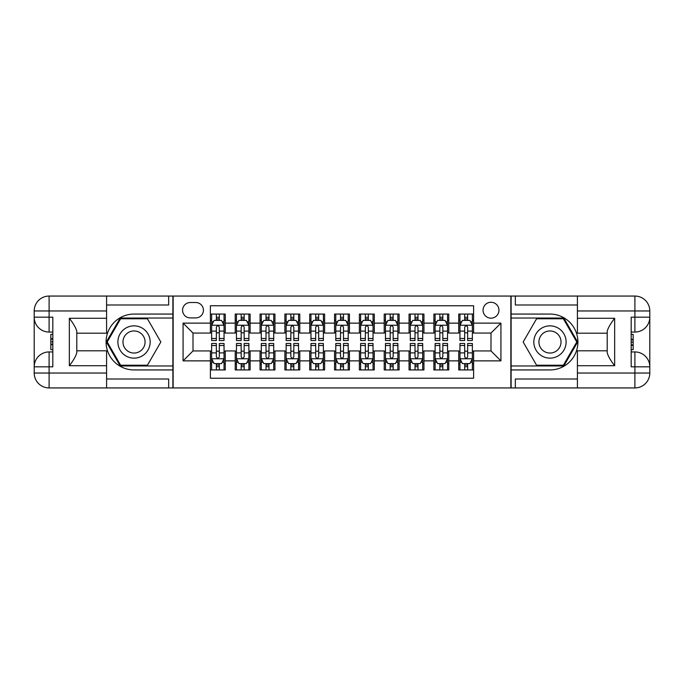 <?xml version="1.0" encoding="UTF-8"?>
<svg xmlns="http://www.w3.org/2000/svg" width="684" height="684" viewBox="0 0 684 684"><rect width="100%" height="100%" fill="white"/><g stroke="black" fill="none" stroke-linecap="round" stroke-linejoin="round"><path stroke-width="1.03" d="M490.992 302.268A7.943 7.943 0 0 0 483.049 310.211A7.943 7.943 0 0 0 490.992 318.163A7.943 7.943 0 0 0 498.944 310.211A7.943 7.943 0 0 0 490.992 302.268M106.584 379.004L168.666 379.004L168.666 387.939L577.416 387.939L577.416 373.036L634.897 373.036L634.897 366.829L631.178 366.829L631.178 317.171L634.897 317.171L634.897 310.964L577.416 310.964L577.416 318.282L614.659 318.282L614.659 365.718C610.692 360.613 608.204 356.313 607.212 352.816L607.212 331.184C608.204 327.687 610.692 323.387 614.659 318.282M473.61 314.067L458.716 314.067L458.716 323.13L448.781 323.13L448.781 333.057L458.716 333.057L458.716 323.13M448.781 323.13L448.781 314.067L433.878 314.067L433.878 323.13L423.952 323.13L423.952 333.057L433.878 333.057L433.878 323.13M423.952 323.13L423.952 314.067L409.049 314.067L409.049 323.13L399.114 323.13L399.114 333.057L409.049 333.057L409.049 323.13M399.114 323.13L399.114 314.067L384.211 314.067L384.211 323.13L374.285 323.13L374.285 333.057L384.211 333.057L384.211 323.13M374.285 323.13L374.285 314.067L359.382 314.067L359.382 323.13L349.447 323.13L349.447 333.057L359.382 333.057L359.382 323.13M349.447 323.13L349.447 314.067L334.553 314.067L334.553 323.13L324.618 323.13L324.618 333.057L334.553 333.057L334.553 323.13M324.618 323.13L324.618 314.067L309.715 314.067L309.715 323.13L299.789 323.13L299.789 333.057L309.715 333.057L309.715 323.13M299.789 323.13L299.789 314.067L284.886 314.067L284.886 323.13L274.951 323.13L274.951 333.057L284.886 333.057L284.886 323.13M274.951 323.13L274.951 314.067L260.048 314.067L260.048 323.13L250.122 323.13L250.122 333.057L260.048 333.057L260.048 323.13M250.122 323.13L250.122 314.067L235.219 314.067L235.219 333.057L225.284 333.057L225.284 314.067L210.39 314.067M210.39 369.933L225.284 369.933L225.284 350.943L235.219 350.943L235.219 369.933L250.122 369.933L250.122 350.943L260.048 350.943L260.048 360.87L250.122 360.87M260.048 360.87L260.048 369.933L274.951 369.933L274.951 350.943L284.886 350.943L284.886 360.87L274.951 360.87M284.886 360.87L284.886 369.933L299.789 369.933L299.789 350.943L309.715 350.943L309.715 360.87L299.789 360.87M309.715 360.87L309.715 369.933L324.618 369.933L324.618 350.943L334.553 350.943L334.553 360.87L324.618 360.87M334.553 360.87L334.553 369.933L349.447 369.933L349.447 350.943L359.382 350.943L359.382 360.87L349.447 360.87M359.382 360.87L359.382 369.933L374.285 369.933L374.285 350.943L384.211 350.943L384.211 360.87L374.285 360.87M384.211 360.87L384.211 369.933L399.114 369.933L399.114 350.943L409.049 350.943L409.049 360.87L399.114 360.87M409.049 360.87L409.049 369.933L423.952 369.933L423.952 350.943L433.878 350.943L433.878 360.87L423.952 360.87M433.878 360.87L433.878 369.933L448.781 369.933L448.781 350.943L458.716 350.943L458.716 360.87L448.781 360.87M190.272 317.915L195.735 317.915A7.695 7.695 0 0 0 203.43 310.211A7.695 7.695 0 0 0 195.735 302.516L190.272 302.516A7.695 7.695 0 0 0 182.577 310.211A7.695 7.695 0 0 0 190.272 317.915M577.416 304.996L515.334 304.996L515.334 296.061L510.863 296.061L510.863 387.939M510.863 296.061L106.584 296.061L106.584 310.964L49.103 310.964L49.103 317.171L52.822 317.171L52.822 366.829L49.103 366.829L49.103 373.036L106.584 373.036L106.584 365.718L69.34 365.718L69.34 318.282C73.308 323.387 75.796 327.687 76.788 331.184L76.788 352.816C75.796 356.313 73.308 360.613 69.34 365.718M173.137 387.939L173.137 296.061M473.61 323.13L473.61 305.748L210.39 305.748L210.39 333.057L193.008 333.057L193.008 350.943L210.39 350.943L210.39 378.252L473.61 378.252L473.61 350.943L490.992 350.943L490.992 333.057L473.61 333.057L473.61 323.13L500.927 323.13L500.927 360.87L473.61 360.87M210.39 360.87L183.073 360.87L183.073 323.13L210.39 323.13M458.716 360.87L458.716 369.933L473.61 369.933M210.39 320.274L211.63 320.274M216.349 320.274L219.325 320.274M224.044 320.274L225.284 320.274M210.39 332.809L211.63 332.809M216.349 332.809L219.325 332.809M224.044 332.809L225.284 332.809M210.39 351.191L211.63 351.191M216.349 351.191L219.325 351.191M224.044 351.191L225.284 351.191M210.39 363.726L211.63 363.726M216.349 363.726L219.325 363.726M224.044 363.726L225.284 363.726M235.219 332.809L236.459 332.809M241.178 332.809L244.162 332.809M248.882 332.809L250.122 332.809M235.219 320.274L236.459 320.274M241.178 320.274L244.162 320.274M248.882 320.274L250.122 320.274M235.219 351.191L236.459 351.191M241.178 351.191L244.162 351.191M248.882 351.191L250.122 351.191M235.219 363.726L236.459 363.726M241.178 363.726L244.162 363.726M248.882 363.726L250.122 363.726M260.048 351.191L261.297 351.191M266.016 351.191L268.992 351.191M273.711 351.191L274.951 351.191M260.048 363.726L261.297 363.726M266.016 363.726L268.992 363.726M273.711 363.726L274.951 363.726M260.048 320.274L261.297 320.274M266.016 320.274L268.992 320.274M273.711 320.274L274.951 320.274M260.048 332.809L261.297 332.809M266.016 332.809L268.992 332.809M273.711 332.809L274.951 332.809M284.886 351.191L286.126 351.191M290.845 351.191L293.821 351.191M298.54 351.191L299.789 351.191M284.886 363.726L286.126 363.726M290.845 363.726L293.821 363.726M298.54 363.726L299.789 363.726M284.886 320.274L286.126 320.274M290.845 320.274L293.821 320.274M298.54 320.274L299.789 320.274M284.886 332.809L286.126 332.809M290.845 332.809L293.821 332.809M298.54 332.809L299.789 332.809M309.715 351.191L310.964 351.191M315.675 351.191L318.659 351.191M323.378 351.191L324.618 351.191M309.715 363.726L310.964 363.726M315.675 363.726L318.659 363.726M323.378 363.726L324.618 363.726M309.715 320.274L310.964 320.274M315.675 320.274L318.659 320.274M323.378 320.274L324.618 320.274M309.715 332.809L310.964 332.809M315.675 332.809L318.659 332.809M323.378 332.809L324.618 332.809M334.553 351.191L335.793 351.191M340.512 351.191L343.488 351.191M348.207 351.191L349.447 351.191M334.553 363.726L335.793 363.726M340.512 363.726L343.488 363.726M348.207 363.726L349.447 363.726M334.553 320.274L335.793 320.274M340.512 320.274L343.488 320.274M348.207 320.274L349.447 320.274M334.553 332.809L335.793 332.809M340.512 332.809L343.488 332.809M348.207 332.809L349.447 332.809M359.382 351.191L360.622 351.191M365.341 351.191L368.325 351.191M373.036 351.191L374.285 351.191M359.382 363.726L360.622 363.726M365.341 363.726L368.325 363.726M373.036 363.726L374.285 363.726M359.382 320.274L360.622 320.274M365.341 320.274L368.325 320.274M373.036 320.274L374.285 320.274M359.382 332.809L360.622 332.809M365.341 332.809L368.325 332.809M373.036 332.809L374.285 332.809M384.211 351.191L385.46 351.191M390.179 351.191L393.155 351.191M397.874 351.191L399.114 351.191M384.211 363.726L385.46 363.726M390.179 363.726L393.155 363.726M397.874 363.726L399.114 363.726M384.211 320.274L385.46 320.274M390.179 320.274L393.155 320.274M397.874 320.274L399.114 320.274M384.211 332.809L385.46 332.809M390.179 332.809L393.155 332.809M397.874 332.809L399.114 332.809M409.049 351.191L410.289 351.191M415.008 351.191L417.984 351.191M422.703 351.191L423.952 351.191M409.049 363.726L410.289 363.726M415.008 363.726L417.984 363.726M422.703 363.726L423.952 363.726M409.049 320.274L410.289 320.274M415.008 320.274L417.984 320.274M422.703 320.274L423.952 320.274M409.049 332.809L410.289 332.809M415.008 332.809L417.984 332.809M422.703 332.809L423.952 332.809M433.878 351.191L435.118 351.191M439.838 351.191L442.822 351.191M447.541 351.191L448.781 351.191M433.878 363.726L435.118 363.726M439.838 363.726L442.822 363.726M447.541 363.726L448.781 363.726M433.878 320.274L435.118 320.274M439.838 320.274L442.822 320.274M447.541 320.274L448.781 320.274M433.878 332.809L435.118 332.809M439.838 332.809L442.822 332.809M447.541 332.809L448.781 332.809M458.716 351.191L459.956 351.191M464.675 351.191L467.651 351.191M472.37 351.191L473.61 351.191M458.716 363.726L459.956 363.726M464.675 363.726L467.651 363.726M472.37 363.726L473.61 363.726M458.716 320.274L459.956 320.274M464.675 320.274L467.651 320.274M472.37 320.274L473.61 320.274M458.716 332.809L459.956 332.809M464.675 332.809L467.651 332.809M472.37 332.809L473.61 332.809M193.008 333.057L183.073 323.13M193.008 350.943L183.073 360.87M500.927 323.13L490.992 333.057M500.927 360.87L490.992 350.943M219.325 317.291L216.349 317.291M224.044 338.486L219.325 338.486L219.325 340.512L224.044 340.512L224.044 325.362L221.565 320.394L214.109 320.394L211.63 325.362L211.63 340.512L216.349 340.512L216.349 338.486L211.63 338.486M211.63 325.362L211.63 314.067M224.044 325.362L224.044 314.067M216.349 320.394L216.349 314.067M219.325 314.067L219.325 320.394M219.325 338.486L219.325 327.226C218.333 325.31 217.341 325.31 216.349 327.226L216.349 338.486M216.349 366.709L219.325 366.709M211.63 345.514L216.349 345.514L216.349 343.488L211.63 343.488L211.63 358.638L214.109 363.606L221.565 363.606L224.044 358.638L224.044 343.488L219.325 343.488L219.325 345.514L224.044 345.514M224.044 358.638L224.044 369.933M211.63 358.638L211.63 369.933M219.325 363.606L219.325 369.933M216.349 369.933L216.349 363.606M216.349 345.514L216.349 356.774C217.341 358.69 218.333 358.69 219.325 356.774L219.325 345.514M142.101 328.021A16.142 16.142 0 0 0 120.051 333.929A16.142 16.142 0 0 0 125.959 355.979A16.142 16.142 0 0 0 148.009 350.071A16.142 16.142 0 0 0 142.101 328.021M139.553 332.433A11.047 11.047 0 0 0 124.454 336.477A11.047 11.047 0 0 0 128.498 351.567A11.047 11.047 0 0 0 143.597 347.523A11.047 11.047 0 0 0 139.553 332.433M147.436 365.222L120.623 365.222L107.217 342L120.623 318.778L147.436 318.778L160.834 342L147.436 365.222M558.041 328.021A16.142 16.142 0 0 0 535.991 333.929A16.142 16.142 0 0 0 541.899 355.979A16.142 16.142 0 0 0 563.949 350.071A16.142 16.142 0 0 0 558.041 328.021M555.502 332.433A11.047 11.047 0 0 0 540.403 336.477A11.047 11.047 0 0 0 544.447 351.567A11.047 11.047 0 0 0 559.546 347.523A11.047 11.047 0 0 0 555.502 332.433M563.377 365.222L536.564 365.222L523.166 342L536.564 318.778L563.377 318.778L576.783 342L563.377 365.222M172.89 296.061L172.89 314.067L134.03 314.067A27.933 27.933 0 0 0 106.088 342A27.933 27.933 0 0 0 134.03 369.933L172.89 369.933L172.89 387.939M69.34 318.282L106.584 318.282L106.584 310.964M106.584 318.282L106.584 333.185L76.788 333.185M106.584 373.036L106.584 387.939L49.103 387.939A14.903 14.903 0 0 1 34.2 373.036L34.2 310.964A14.903 14.903 0 0 1 49.103 296.061L106.584 296.061M172.89 314.067L172.89 318.034L120.196 318.034L106.353 342L120.196 365.966L172.89 365.966L172.89 318.034M172.89 365.966L172.89 369.933M76.788 350.815L106.584 350.815L106.584 365.718M168.666 387.939L106.584 387.939M34.2 366.829A14.903 14.903 0 0 1 49.103 351.935A14.903 14.903 0 0 0 34.2 366.829L49.103 366.829L49.103 351.935L52.822 351.935M52.822 332.065L49.103 332.065L49.103 317.171L34.2 317.171A14.903 14.903 0 0 0 49.103 332.065A14.903 14.903 0 0 1 34.2 317.171M168.666 296.061L168.666 304.996L106.584 304.996M52.822 334.356L50.838 334.356L50.838 344.189L52.822 344.189M50.838 341.88L52.822 341.88M50.838 339.144L52.822 339.144M50.838 338.691L52.822 338.691M50.838 344.189L50.838 349.644L52.822 349.644M50.838 344.676L52.822 344.676M511.11 387.939L511.11 369.933L549.97 369.933A27.933 27.933 0 0 0 577.912 342A27.933 27.933 0 0 0 549.97 314.067L511.11 314.067L511.11 296.061M614.659 365.718L577.416 365.718L577.416 373.036M577.416 365.718L577.416 350.815L607.212 350.815M577.416 310.964L577.416 296.061L634.897 296.061A14.903 14.903 0 0 1 649.8 310.964L649.8 373.036A14.903 14.903 0 0 1 634.897 387.939L577.416 387.939M511.11 369.933L511.11 365.966L563.804 365.966L577.647 342L563.804 318.034L511.11 318.034L511.11 365.966M511.11 318.034L511.11 314.067M607.212 333.185L577.416 333.185L577.416 318.282M515.334 296.061L577.416 296.061M649.8 317.171A14.903 14.903 0 0 1 634.897 332.065A14.903 14.903 0 0 0 649.8 317.171L634.897 317.171L634.897 332.065L631.178 332.065M631.178 351.935L634.897 351.935L634.897 366.829L649.8 366.829A14.903 14.903 0 0 0 634.897 351.935A14.903 14.903 0 0 1 649.8 366.829M515.334 387.939L515.334 379.004L577.416 379.004M631.178 349.644L633.162 349.644L633.162 339.811L631.178 339.811M633.162 342.12L631.178 342.12M633.162 344.856L631.178 344.856M633.162 345.309L631.178 345.309M633.162 339.811L633.162 334.356L631.178 334.356M633.162 339.324L631.178 339.324M244.162 317.291L241.178 317.291M248.882 338.486L244.162 338.486L244.162 340.512L248.882 340.512L248.882 325.362L246.394 320.394L238.947 320.394L236.459 325.362L236.459 340.512L241.178 340.512L241.178 338.486L236.459 338.486M236.459 325.362L236.459 314.067M248.882 325.362L248.882 314.067M241.178 320.394L241.178 314.067M244.162 314.067L244.162 320.394M244.162 338.486L244.162 327.226C243.171 325.31 242.17 325.31 241.178 327.226L241.178 338.486M268.992 317.291L266.016 317.291M273.711 338.486L268.992 338.486L268.992 340.512L273.711 340.512L273.711 325.362L271.223 320.394L263.776 320.394L261.297 325.362L261.297 340.512L266.016 340.512L266.016 338.486L261.297 338.486M261.297 325.362L261.297 314.067M273.711 325.362L273.711 314.067M266.016 320.394L266.016 314.067M268.992 314.067L268.992 320.394M268.992 338.486L268.992 327.226C268 325.31 267.008 325.31 266.016 327.226L266.016 338.486M293.821 317.291L290.845 317.291M298.54 338.486L293.821 338.486L293.821 340.512L298.54 340.512L298.54 325.362L296.061 320.394L288.614 320.394L286.126 325.362L286.126 340.512L290.845 340.512L290.845 338.486L286.126 338.486M286.126 325.362L286.126 314.067M298.54 325.362L298.54 314.067M290.845 320.394L290.845 314.067M293.821 314.067L293.821 320.394M293.821 338.486L293.821 327.226C292.829 325.31 291.837 325.31 290.845 327.226L290.845 338.486M318.659 317.291L315.675 317.291M323.378 338.486L318.659 338.486L318.659 340.512L323.378 340.512L323.378 325.362L320.89 320.394L313.443 320.394L310.964 325.362L310.964 340.512L315.675 340.512L315.675 338.486L310.964 338.486M310.964 325.362L310.964 314.067M323.378 325.362L323.378 314.067M315.675 320.394L315.675 314.067M318.659 314.067L318.659 320.394M318.659 338.486L318.659 327.226C317.667 325.31 316.675 325.31 315.675 327.226L315.675 338.486M241.178 366.709L244.162 366.709M236.459 345.514L241.178 345.514L241.178 343.488L236.459 343.488L236.459 358.638L238.947 363.606L246.394 363.606L248.882 358.638L248.882 343.488L244.162 343.488L244.162 345.514L248.882 345.514M248.882 358.638L248.882 369.933M236.459 358.638L236.459 369.933M244.162 363.606L244.162 369.933M241.178 369.933L241.178 363.606M241.178 345.514L241.178 356.774C242.17 358.69 243.162 358.69 244.162 356.774L244.162 345.514M266.016 366.709L268.992 366.709M261.297 345.514L266.016 345.514L266.016 343.488L261.297 343.488L261.297 358.638L263.776 363.606L271.223 363.606L273.711 358.638L273.711 343.488L268.992 343.488L268.992 345.514L273.711 345.514M273.711 358.638L273.711 369.933M261.297 358.638L261.297 369.933M268.992 363.606L268.992 369.933M266.016 369.933L266.016 363.606M266.016 345.514L266.016 356.774C267.008 358.69 268 358.69 268.992 356.774L268.992 345.514M290.845 366.709L293.821 366.709M286.126 345.514L290.845 345.514L290.845 343.488L286.126 343.488L286.126 358.638L288.614 363.606L296.061 363.606L298.54 358.638L298.54 343.488L293.821 343.488L293.821 345.514L298.54 345.514M298.54 358.638L298.54 369.933M286.126 358.638L286.126 369.933M293.821 363.606L293.821 369.933M290.845 369.933L290.845 363.606M290.845 345.514L290.845 356.774C291.837 358.69 292.829 358.69 293.821 356.774L293.821 345.514M315.675 366.709L318.659 366.709M310.964 345.514L315.675 345.514L315.675 343.488L310.964 343.488L310.964 358.638L313.443 363.606L320.89 363.606L323.378 358.638L323.378 343.488L318.659 343.488L318.659 345.514L323.378 345.514M323.378 358.638L323.378 369.933M310.964 358.638L310.964 369.933M318.659 363.606L318.659 369.933M315.675 369.933L315.675 363.606M315.675 345.514L315.675 356.774C316.666 358.69 317.667 358.69 318.659 356.774L318.659 345.514M343.488 317.291L340.512 317.291M348.207 338.486L343.488 338.486L343.488 340.512L348.207 340.512L348.207 325.362L345.728 320.394L338.272 320.394L335.793 325.362L335.793 340.512L340.512 340.512L340.512 338.486L335.793 338.486M335.793 325.362L335.793 314.067M348.207 325.362L348.207 314.067M340.512 320.394L340.512 314.067M343.488 314.067L343.488 320.394M343.488 338.486L343.488 327.226C342.496 325.31 341.504 325.31 340.512 327.226L340.512 338.486M340.512 366.709L343.488 366.709M335.793 345.514L340.512 345.514L340.512 343.488L335.793 343.488L335.793 358.638L338.272 363.606L345.728 363.606L348.207 358.638L348.207 343.488L343.488 343.488L343.488 345.514L348.207 345.514M348.207 358.638L348.207 369.933M335.793 358.638L335.793 369.933M343.488 363.606L343.488 369.933M340.512 369.933L340.512 363.606M340.512 345.514L340.512 356.774C341.504 358.69 342.496 358.69 343.488 356.774L343.488 345.514M368.325 317.291L365.341 317.291M373.036 338.486L368.325 338.486L368.325 340.512L373.036 340.512L373.036 325.362L370.557 320.394L363.11 320.394L360.622 325.362L360.622 340.512L365.341 340.512L365.341 338.486L360.622 338.486M360.622 325.362L360.622 314.067M373.036 325.362L373.036 314.067M365.341 320.394L365.341 314.067M368.325 314.067L368.325 320.394M368.325 338.486L368.325 327.226C367.334 325.31 366.333 325.31 365.341 327.226L365.341 338.486M365.341 366.709L368.325 366.709M360.622 345.514L365.341 345.514L365.341 343.488L360.622 343.488L360.622 358.638L363.11 363.606L370.557 363.606L373.036 358.638L373.036 343.488L368.325 343.488L368.325 345.514L373.036 345.514M373.036 358.638L373.036 369.933M360.622 358.638L360.622 369.933M368.325 363.606L368.325 369.933M365.341 369.933L365.341 363.606M365.341 345.514L365.341 356.774C366.333 358.69 367.325 358.69 368.325 356.774L368.325 345.514M393.155 317.291L390.179 317.291M397.874 338.486L393.155 338.486L393.155 340.512L397.874 340.512L397.874 325.362L395.386 320.394L387.939 320.394L385.46 325.362L385.46 340.512L390.179 340.512L390.179 338.486L385.46 338.486M385.46 325.362L385.46 314.067M397.874 325.362L397.874 314.067M390.179 320.394L390.179 314.067M393.155 314.067L393.155 320.394M393.155 338.486L393.155 327.226C392.163 325.31 391.171 325.31 390.179 327.226L390.179 338.486M390.179 366.709L393.155 366.709M385.46 345.514L390.179 345.514L390.179 343.488L385.46 343.488L385.46 358.638L387.939 363.606L395.386 363.606L397.874 358.638L397.874 343.488L393.155 343.488L393.155 345.514L397.874 345.514M397.874 358.638L397.874 369.933M385.46 358.638L385.46 369.933M393.155 363.606L393.155 369.933M390.179 369.933L390.179 363.606M390.179 345.514L390.179 356.774C391.171 358.69 392.163 358.69 393.155 356.774L393.155 345.514M417.984 317.291L415.008 317.291M422.703 338.486L417.984 338.486L417.984 340.512L422.703 340.512L422.703 325.362L420.224 320.394L412.777 320.394L410.289 325.362L410.289 340.512L415.008 340.512L415.008 338.486L410.289 338.486M410.289 325.362L410.289 314.067M422.703 325.362L422.703 314.067M415.008 320.394L415.008 314.067M417.984 314.067L417.984 320.394M417.984 338.486L417.984 327.226C416.992 325.31 416 325.31 415.008 327.226L415.008 338.486M415.008 366.709L417.984 366.709M410.289 345.514L415.008 345.514L415.008 343.488L410.289 343.488L410.289 358.638L412.777 363.606L420.224 363.606L422.703 358.638L422.703 343.488L417.984 343.488L417.984 345.514L422.703 345.514M422.703 358.638L422.703 369.933M410.289 358.638L410.289 369.933M417.984 363.606L417.984 369.933M415.008 369.933L415.008 363.606M415.008 345.514L415.008 356.774C416 358.69 416.992 358.69 417.984 356.774L417.984 345.514M442.822 317.291L439.838 317.291M447.541 338.486L442.822 338.486L442.822 340.512L447.541 340.512L447.541 325.362L445.053 320.394L437.606 320.394L435.118 325.362L435.118 340.512L439.838 340.512L439.838 338.486L435.118 338.486M435.118 325.362L435.118 314.067M447.541 325.362L447.541 314.067M439.838 320.394L439.838 314.067M442.822 314.067L442.822 320.394M442.822 338.486L442.822 327.226C441.83 325.31 440.838 325.31 439.838 327.226L439.838 338.486M439.838 366.709L442.822 366.709M435.118 345.514L439.838 345.514L439.838 343.488L435.118 343.488L435.118 358.638L437.606 363.606L445.053 363.606L447.541 358.638L447.541 343.488L442.822 343.488L442.822 345.514L447.541 345.514M447.541 358.638L447.541 369.933M435.118 358.638L435.118 369.933M442.822 363.606L442.822 369.933M439.838 369.933L439.838 363.606M439.838 345.514L439.838 356.774C440.829 358.69 441.83 358.69 442.822 356.774L442.822 345.514M467.651 317.291L464.675 317.291M472.37 338.486L467.651 338.486L467.651 340.512L472.37 340.512L472.37 325.362L469.891 320.394L462.435 320.394L459.956 325.362L459.956 340.512L464.675 340.512L464.675 338.486L459.956 338.486M459.956 325.362L459.956 314.067M472.37 325.362L472.37 314.067M464.675 320.394L464.675 314.067M467.651 314.067L467.651 320.394M467.651 338.486L467.651 327.226C466.659 325.31 465.667 325.31 464.675 327.226L464.675 338.486M464.675 366.709L467.651 366.709M459.956 345.514L464.675 345.514L464.675 343.488L459.956 343.488L459.956 358.638L462.435 363.606L469.891 363.606L472.37 358.638L472.37 343.488L467.651 343.488L467.651 345.514L472.37 345.514M472.37 358.638L472.37 369.933M459.956 358.638L459.956 369.933M467.651 363.606L467.651 369.933M464.675 369.933L464.675 363.606M464.675 345.514L464.675 356.774C465.667 358.69 466.659 358.69 467.651 356.774L467.651 345.514M235.219 360.87L225.284 360.87M235.219 323.13L225.284 323.13M223.984 325.242L211.689 325.242M211.63 321.762L213.425 321.762M222.249 321.762L224.044 321.762M216.349 331.116L211.63 331.116M224.044 331.116L219.325 331.116M219.325 318.872L216.349 318.872M211.689 358.758L223.984 358.758M224.044 362.238L222.249 362.238M213.425 362.238L211.63 362.238M219.325 352.884L224.044 352.884M211.63 352.884L216.349 352.884M216.349 365.128L219.325 365.128M49.103 296.061A14.903 14.903 0 0 0 34.2 310.964L49.103 310.964L49.103 296.061M49.103 387.939L49.103 373.036L34.2 373.036A14.903 14.903 0 0 0 49.103 387.939M634.897 387.939A14.903 14.903 0 0 0 649.8 373.036L634.897 373.036L634.897 387.939M634.897 296.061L634.897 310.964L649.8 310.964A14.903 14.903 0 0 0 634.897 296.061M248.814 325.242L236.527 325.242M236.459 321.762L238.263 321.762M247.078 321.762L248.882 321.762M241.178 331.116L236.459 331.116M248.882 331.116L244.162 331.116M244.162 318.872L241.178 318.872M273.651 325.242L261.356 325.242M261.297 321.762L263.092 321.762M271.907 321.762L273.711 321.762M266.016 331.116L261.297 331.116M273.711 331.116L268.992 331.116M268.992 318.872L266.016 318.872M298.481 325.242L286.186 325.242M286.126 321.762L287.93 321.762M296.745 321.762L298.54 321.762M290.845 331.116L286.126 331.116M298.54 331.116L293.821 331.116M293.821 318.872L290.845 318.872M323.31 325.242L311.023 325.242M310.964 321.762L312.759 321.762M321.574 321.762L323.378 321.762M315.675 331.116L310.964 331.116M323.378 331.116L318.659 331.116M318.659 318.872L315.675 318.872M236.527 358.758L248.814 358.758M248.882 362.238L247.078 362.238M238.263 362.238L236.459 362.238M244.162 352.884L248.882 352.884M236.459 352.884L241.178 352.884M241.178 365.128L244.162 365.128M261.356 358.758L273.651 358.758M273.711 362.238L271.907 362.238M263.092 362.238L261.297 362.238M268.992 352.884L273.711 352.884M261.297 352.884L266.016 352.884M266.016 365.128L268.992 365.128M286.186 358.758L298.481 358.758M298.54 362.238L296.745 362.238M287.93 362.238L286.126 362.238M293.821 352.884L298.54 352.884M286.126 352.884L290.845 352.884M290.845 365.128L293.821 365.128M311.023 358.758L323.31 358.758M323.378 362.238L321.574 362.238M312.759 362.238L310.964 362.238M318.659 352.884L323.378 352.884M310.964 352.884L315.675 352.884M315.675 365.128L318.659 365.128M348.147 325.242L335.853 325.242M335.793 321.762L337.588 321.762M346.412 321.762L348.207 321.762M340.512 331.116L335.793 331.116M348.207 331.116L343.488 331.116M343.488 318.872L340.512 318.872M335.853 358.758L348.147 358.758M348.207 362.238L346.412 362.238M337.588 362.238L335.793 362.238M343.488 352.884L348.207 352.884M335.793 352.884L340.512 352.884M340.512 365.128L343.488 365.128M372.977 325.242L360.69 325.242M360.622 321.762L362.426 321.762M371.241 321.762L373.036 321.762M365.341 331.116L360.622 331.116M373.036 331.116L368.325 331.116M368.325 318.872L365.341 318.872M360.69 358.758L372.977 358.758M373.036 362.238L371.241 362.238M362.426 362.238L360.622 362.238M368.325 352.884L373.036 352.884M360.622 352.884L365.341 352.884M365.341 365.128L368.325 365.128M397.814 325.242L385.519 325.242M385.46 321.762L387.255 321.762M396.07 321.762L397.874 321.762M390.179 331.116L385.46 331.116M397.874 331.116L393.155 331.116M393.155 318.872L390.179 318.872M385.519 358.758L397.814 358.758M397.874 362.238L396.07 362.238M387.255 362.238L385.46 362.238M393.155 352.884L397.874 352.884M385.46 352.884L390.179 352.884M390.179 365.128L393.155 365.128M422.644 325.242L410.349 325.242M410.289 321.762L412.093 321.762M420.908 321.762L422.703 321.762M415.008 331.116L410.289 331.116M422.703 331.116L417.984 331.116M417.984 318.872L415.008 318.872M410.349 358.758L422.644 358.758M422.703 362.238L420.908 362.238M412.093 362.238L410.289 362.238M417.984 352.884L422.703 352.884M410.289 352.884L415.008 352.884M415.008 365.128L417.984 365.128M447.473 325.242L435.186 325.242M435.118 321.762L436.922 321.762M445.737 321.762L447.541 321.762M439.838 331.116L435.118 331.116M447.541 331.116L442.822 331.116M442.822 318.872L439.838 318.872M435.186 358.758L447.473 358.758M447.541 362.238L445.737 362.238M436.922 362.238L435.118 362.238M442.822 352.884L447.541 352.884M435.118 352.884L439.838 352.884M439.838 365.128L442.822 365.128M472.311 325.242L460.016 325.242M459.956 321.762L461.751 321.762M470.575 321.762L472.37 321.762M464.675 331.116L459.956 331.116M472.37 331.116L467.651 331.116M467.651 318.872L464.675 318.872M460.016 358.758L472.311 358.758M472.37 362.238L470.575 362.238M461.751 362.238L459.956 362.238M467.651 352.884L472.37 352.884M459.956 352.884L464.675 352.884M464.675 365.128L467.651 365.128"/></g></svg>
